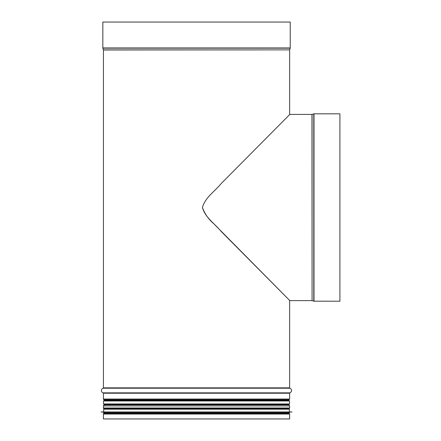 <?xml version="1.0" encoding="UTF-8"?>
<svg xmlns="http://www.w3.org/2000/svg" width="441" height="441" viewBox="0 0 441 441"><rect width="100%" height="100%" fill="white"/><g stroke="black" fill="none" stroke-linecap="round" stroke-linejoin="round"><path stroke-width="0.66" d="M104.048 413.333A0.744 0.744 90 0 0 103.431 414.06L103.431 418.95L103.431 414.06A0.744 0.744 0 0 1 104.048 413.333L289.031 413.333L196.537 413.272L289.009 413.272L289.384 412.164L291.981 411.96L101.094 411.96L291.981 411.993M104.048 408.691L104.787 408.824L104.048 408.691A0.744 0.744 90 0 1 103.431 407.964A0.744 0.744 0 0 0 104.048 408.691L289.031 408.691L289.643 407.964L103.431 407.964L103.431 405.924L103.431 407.964M104.048 405.191A0.744 0.744 90 0 0 103.431 405.924A0.744 0.744 0 0 1 104.048 405.191L104.048 405.191A0.369 0.369 -90 0 0 104.363 404.827A0.369 0.369 0 0 1 104.054 405.191L104.048 405.191M104.363 400.136L104.363 400.626L104.363 400.136A0.369 0.369 -90 0 0 104.054 399.772L104.054 399.772A0.369 0.369 0 0 1 104.363 400.136L288.717 400.136L288.717 400.626M104.363 404.336L104.363 404.827L104.363 404.336M103.431 399.039A0.744 0.744 90 0 0 104.048 399.767A0.744 0.744 0 0 1 103.431 399.039L103.431 393.218L103.431 399.039L289.643 399.039L289.643 393.218L103.431 393.218A0.369 0.369 -90 0 0 103.161 392.859A0.369 0.369 0 0 1 103.431 393.218M103.161 388.212A2.409 2.409 90 0 0 103.161 392.859A2.409 2.409 0 0 1 103.161 388.212A0.369 0.369 -90 0 0 103.431 387.854A0.369 0.369 0 0 1 103.161 388.212L289.913 388.212L289.643 387.854L103.431 387.854L103.431 49.987L103.431 387.854M103.415 49.872A0.369 0.369 -90 0 1 103.431 49.987A0.369 0.369 0 0 0 103.415 49.872L102.874 48.185L103.415 49.872L289.66 49.872L290.2 48.185L102.874 48.185A0.744 0.744 90 0 1 102.841 47.959A0.744 0.744 0 0 0 102.874 48.185M102.841 22.05L102.841 47.959L102.841 22.05L290.233 22.05L290.233 47.959L102.841 47.959M103.431 414.06L289.643 414.06L289.643 418.95L103.431 418.95M289.825 114.412L221.365 183.395C213.868 192.298 205.368 197.325 202.419 207.518C205.368 217.711 213.868 222.738 221.365 231.641L289.825 300.624L213.758 223.708C208.51 219.243 204.729 213.846 202.419 207.518C205.368 197.325 213.868 192.298 221.365 183.395L289.825 114.412L311.969 114.412L289.825 114.412M312.079 114.395A0.369 0.369 0 0 1 311.969 114.412A0.369 0.369 0 0 0 312.079 114.395L313.772 113.855L312.079 114.395L312.079 300.641L313.772 301.181L313.772 113.855A0.744 0.744 180 0 1 313.998 113.822L339.906 113.822L313.998 113.817A0.744 0.744 0 0 0 313.772 113.855M313.772 301.181L339.906 301.214L339.906 113.822M103.878 404.336L289.197 404.336L289.566 403.962L103.508 403.962L103.878 404.336M289.566 400.996L103.508 400.996L103.878 400.626L289.197 400.626L289.566 400.996L289.566 403.962M289.384 412.903L103.69 412.903L104.065 413.272L196.537 413.272L104.363 413.272M103.69 412.903L103.69 412.164L289.384 412.164M101.094 411.96L291.981 411.96M196.537 408.824L289.009 408.824L289.384 409.193L103.69 409.193L104.065 408.824L196.537 408.824M289.66 49.872L103.431 49.987M289.913 388.212C292.223 389.761 292.223 391.31 289.913 392.859L103.161 392.859M288.717 400.136L289.031 399.767L104.048 399.767L289.02 399.772L289.643 399.039M288.717 404.336L288.717 404.827L104.363 404.827M288.717 404.827L289.643 405.924L103.431 405.924M312.079 300.641L311.969 114.412M313.998 301.214L313.998 113.822M289.643 49.987L289.643 114.599M289.643 300.437L289.643 387.854M289.913 392.859L289.643 393.218M289.643 405.924L289.643 407.964M288.293 408.824L289.031 408.691M289.643 414.06L289.031 413.333M311.969 300.624L289.825 300.624M103.508 400.996L103.508 403.962M103.69 412.164L101.094 411.993M289.384 411.789L289.384 409.193M103.69 411.789L103.69 409.193"/></g></svg>

